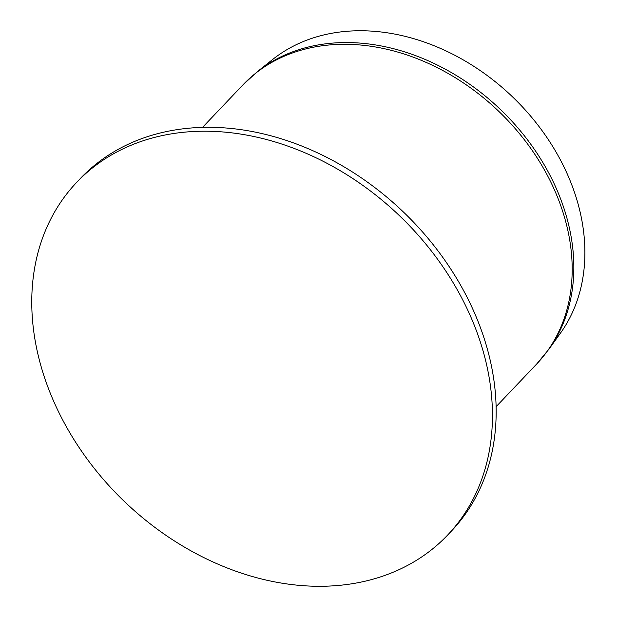 <?xml version="1.0" encoding="UTF-8"?>
<svg xmlns="http://www.w3.org/2000/svg" width="617" height="617" viewBox="0 0 617 617"><rect width="100%" height="100%" fill="white"/><g stroke="black" fill="none" stroke-linecap="round" stroke-linejoin="round"><path stroke-width="0.93" d="M385.964 575.021A255.924 198.327 -136.4 0 0 447.595 535.101A255.924 198.327 -136.4 0 0 398.759 215.025A255.924 198.327 -136.4 0 0 76.624 182.424A255.924 198.327 -136.4 0 0 93.807 467.786A255.924 198.327 -136.4 0 0 385.964 575.021M447.595 535.101L451.312 531.191A255.924 198.327 -136.4 0 0 402.477 211.114A255.924 198.327 -136.4 0 0 80.341 178.514L76.624 182.424M549.099 348.983L560.491 333.095A199.715 154.767 -136.4 0 0 511.778 96.144A199.715 154.767 -136.4 0 0 272.668 59.471L257.374 71.641A202.43 156.872 -136.4 0 1 293.684 51.458A202.43 156.872 -136.4 0 1 517.887 127.92A202.43 156.872 -136.4 0 1 549.099 348.983L536.674 364.015L496.153 406.634M257.374 71.641L242.99 84.814A202.607 157.011 43.6 0 1 291.779 53.209A202.607 157.011 43.6 0 1 523.069 138.108A202.607 157.011 43.6 0 1 536.674 364.015M242.99 84.814L202.476 127.434"/></g></svg>
